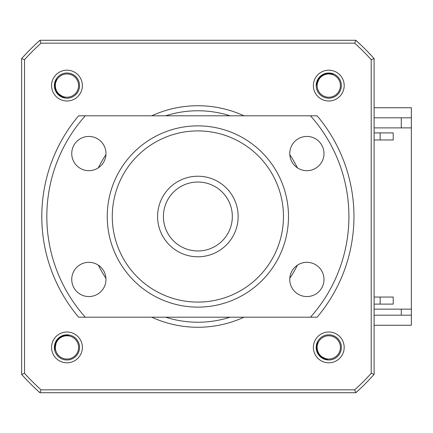 <?xml version="1.0" encoding="UTF-8"?>
<svg xmlns="http://www.w3.org/2000/svg" width="433" height="433" viewBox="0 0 433 433"><rect width="100%" height="100%" fill="white"/><g stroke="black" fill="none" stroke-linecap="round" stroke-linejoin="round"><path stroke-width="0.65" d="M66.963 359.996A12.589 12.589 0 0 0 79.553 347.407A12.589 12.589 0 0 0 66.963 334.817A12.589 12.589 0 0 0 54.379 347.407A12.589 12.589 0 0 0 66.963 359.996M66.963 98.183A12.589 12.589 0 0 0 79.553 85.593A12.589 12.589 0 0 0 66.963 73.004A12.589 12.589 0 0 0 54.379 85.593A12.589 12.589 0 0 0 66.963 98.183M328.777 98.183A12.589 12.589 0 0 0 341.366 85.593A12.589 12.589 0 0 0 328.777 73.004A12.589 12.589 0 0 0 316.193 85.593A12.589 12.589 0 0 0 328.777 98.183M328.777 359.996A12.589 12.589 0 0 0 341.366 347.407A12.589 12.589 0 0 0 328.777 334.817A12.589 12.589 0 0 0 316.193 347.407A12.589 12.589 0 0 0 328.777 359.996M244.017 115.8A110.767 110.767 0 0 0 151.723 115.8M105.944 154.705A110.767 110.767 0 0 0 98.388 167.787M98.388 265.212A110.767 110.767 0 0 0 105.944 278.295M151.723 317.2A110.767 110.767 0 0 0 244.017 317.2M66.963 100.997A15.409 15.409 0 0 0 82.373 85.593A15.409 15.409 0 0 0 66.963 70.184A15.409 15.409 0 0 0 51.559 85.593A15.409 15.409 0 0 0 66.963 100.997M66.963 362.816A15.409 15.409 0 0 0 82.373 347.407A15.409 15.409 0 0 0 66.963 332.003A15.409 15.409 0 0 0 51.559 347.407A15.409 15.409 0 0 0 66.963 362.816M328.777 362.816A15.409 15.409 0 0 0 344.186 347.407A15.409 15.409 0 0 0 328.777 332.003A15.409 15.409 0 0 0 313.373 347.407A15.409 15.409 0 0 0 328.777 362.816M328.777 100.997A15.409 15.409 0 0 0 344.186 85.593A15.409 15.409 0 0 0 328.777 70.184A15.409 15.409 0 0 0 313.373 85.593A15.409 15.409 0 0 0 328.777 100.997M289.801 278.295A110.767 110.767 0 0 0 297.352 265.212M297.352 167.787A110.767 110.767 0 0 0 289.801 154.705M24.529 373.333L24.529 59.667A233.76 233.76 0 0 1 41.038 43.159L354.703 43.159L355.807 40.28A236.64 236.64 0 0 1 374.09 58.563L371.211 59.667L371.211 373.333A233.76 233.76 0 0 1 354.703 389.841L41.038 389.841A233.76 233.76 0 0 1 24.529 373.333L21.65 374.437L21.65 58.563A236.64 236.64 0 0 1 39.933 40.28L355.807 40.28M354.703 43.159A233.76 233.76 0 0 1 371.211 59.667M41.038 43.159L39.933 40.28A236.64 236.64 0 0 0 21.65 58.563L24.529 59.667M374.09 58.563L374.09 374.437L371.211 373.333M374.09 374.437A236.64 236.64 0 0 1 355.807 392.72L354.703 389.841M355.807 392.72L39.933 392.72L41.038 389.841M39.933 392.72A236.64 236.64 0 0 1 21.65 374.437A236.64 236.64 0 0 0 39.933 392.72M374.09 325.253L411.35 325.253L411.35 309.14L374.09 309.14M374.09 117.814L411.35 117.814L411.35 107.747L374.09 107.747M411.35 117.814L411.35 309.14M374.09 315.186L411.35 315.186M401.283 315.186L401.283 309.14M401.283 127.887L401.283 117.814M335.851 76.36A11.631 11.631 0 0 0 319.549 78.519A11.631 11.631 0 0 0 321.703 94.827A11.631 11.631 0 0 0 338.011 92.667A11.631 11.631 0 0 0 335.851 76.36M316.29 84.002L316.393 85.344C317.313 77.751 321.578 73.707 329.188 73.215L334.124 74.2M71.84 336.847A11.631 11.631 0 0 0 56.404 342.53A11.631 11.631 0 0 0 62.087 357.967A11.631 11.631 0 0 0 77.523 352.283A11.631 11.631 0 0 0 71.84 336.847M54.434 348.592L54.829 349.88C54.06 342.276 57.329 337.394 64.647 335.239L69.681 335.115M320.095 339.667A11.631 11.631 0 0 0 321.037 356.088A11.631 11.631 0 0 0 337.459 355.147A11.631 11.631 0 0 0 336.517 338.725A11.631 11.631 0 0 0 320.095 339.667M326.265 359.742L327.613 359.736C320.106 358.259 316.393 353.707 316.463 346.081L317.811 341.231M59.083 77.036A11.631 11.631 0 0 0 58.412 93.474A11.631 11.631 0 0 0 74.844 94.145A11.631 11.631 0 0 0 75.521 77.713A11.631 11.631 0 0 0 59.083 77.036M63.25 97.62L64.593 97.75C57.27 95.541 54.022 90.649 54.839 83.066L56.658 78.373M59.5 95.477L55.976 91.309L55.348 89.891L55.976 91.309L59.5 95.477M54.877 88.294L54.758 87.704M63.51 97.49L62.688 97.219M57.156 93.16L59.462 95.449L57.075 93.052M59.792 95.688L56.009 91.374L55.348 89.891M56.62 92.408L57.984 94.123M56.009 91.374L54.85 88.186M63.867 97.587L61.546 96.732M61.048 96.472L59.873 95.753M59.424 95.417L58.612 94.74M58.092 94.237L57.811 93.939M322.628 358.156L318.444 354.232L317.638 352.825M317.016 351.282L316.837 350.703M326.509 359.585L325.648 359.39M320.674 356.776L322.276 357.95L319.153 355.201M318.444 354.232L316.978 351.174M326.872 359.644L324.479 359.022M323.96 358.816L322.72 358.21M322.239 357.923L321.519 357.442M54.888 344.657L57.427 339.51L59.922 337.215M54.655 348.781L54.59 347.921M55.64 342.384L56.701 340.468L54.986 344.257L56.285 341.134M56.214 341.253L56.701 340.468M54.699 349.144L54.601 346.676M54.645 346.119L54.867 344.76M54.996 344.213L55.251 343.385M317.6 80.257L321.313 75.71M324.041 74.146L324.604 73.929M316.469 84.235L316.593 83.363M319.641 77.231L317.784 79.894L319.733 77.128M318.282 79.017L318.834 78.211L318.282 79.017M316.409 84.928L319.684 77.182L320.29 76.571M321.205 75.791L324.144 74.108M316.431 84.597L316.875 82.167M317.043 81.631L317.557 80.354M317.806 79.851L318.228 79.098M318.737 78.341L318.986 78.01M374.09 127.887L411.35 127.887M374.09 139.967L393.224 139.967L393.224 132.92L374.09 132.92M374.09 304.107L393.224 304.107L393.224 297.06L374.09 297.06M393.224 304.107L380.136 304.107L380.136 297.06M393.224 132.92L380.136 132.92L380.136 139.967M232.337 216.5A34.467 34.467 0 0 0 197.87 182.033A34.467 34.467 0 0 0 163.403 216.5A34.467 34.467 0 0 0 197.87 250.967A34.467 34.467 0 0 0 232.337 216.5M157.59 216.5A40.28 40.28 0 0 1 197.87 176.22A40.28 40.28 0 0 1 238.15 216.5A40.28 40.28 0 0 1 197.87 256.78A40.28 40.28 0 0 1 157.59 216.5M197.87 302.093A85.593 85.593 0 0 0 283.463 216.5A85.593 85.593 0 0 0 197.87 130.907A85.593 85.593 0 0 0 112.277 216.5A85.593 85.593 0 0 0 197.87 302.093M197.87 125.873A90.627 90.627 0 0 1 288.497 216.5A90.627 90.627 0 0 1 197.87 307.127A90.627 90.627 0 0 1 107.243 216.5A90.627 90.627 0 0 1 197.87 125.873M88.862 136.444A17.12 17.12 0 0 0 71.743 153.563A17.12 17.12 0 0 0 88.862 170.683A17.12 17.12 0 0 0 105.982 153.563A17.12 17.12 0 0 0 88.862 136.444M88.862 262.317A17.12 17.12 0 0 0 71.743 279.437A17.12 17.12 0 0 0 88.862 296.556A17.12 17.12 0 0 0 105.982 279.437A17.12 17.12 0 0 0 88.862 262.317M306.878 262.317A17.12 17.12 0 0 0 289.758 279.437A17.12 17.12 0 0 0 306.878 296.556A17.12 17.12 0 0 0 323.998 279.437A17.12 17.12 0 0 0 306.878 262.317M306.878 136.444A17.12 17.12 0 0 0 289.758 153.563A17.12 17.12 0 0 0 306.878 170.683A17.12 17.12 0 0 0 323.998 153.563A17.12 17.12 0 0 0 306.878 136.444M85.29 317.2L310.456 317.2A151.047 151.047 0 0 0 310.456 115.8L85.29 115.8A151.047 151.047 0 0 0 85.29 317.2L78.617 317.2A156.08 156.08 0 0 1 78.617 115.8L85.29 115.8M310.456 115.8L317.124 115.8A156.08 156.08 0 0 1 317.124 317.2L310.456 317.2M230.112 115.8A105.733 105.733 0 0 0 165.633 115.8M165.633 317.2A105.733 105.733 0 0 0 230.112 317.2M64.56 97.744L56.761 92.613M56.479 92.186L55.662 90.659M54.699 87.304L54.753 87.672M54.791 83.298L54.731 83.661M63.932 97.604L63.662 97.533M56.111 91.558L55.749 90.843M55.029 88.9L54.693 87.271M63.299 97.425L61.556 96.738M64.246 97.679L60.642 96.24M59.83 95.715L58.168 94.313M64.338 97.696L60.268 96.012M64.187 97.663L57.118 93.106M54.959 88.651L54.747 87.639M327.575 359.736L319.31 355.39M318.991 354.995L318.028 353.561M316.74 350.313L316.832 350.676M316.442 346.319L316.415 346.681M326.937 359.655L326.661 359.612M320.68 356.776L319.668 355.796M318.564 354.41L318.131 353.734M317.221 351.867L316.729 350.281M326.293 359.542L324.49 359.027M327.261 359.699L323.527 358.627M322.672 358.183L320.88 356.949M319.76 355.899L327.196 359.693M327.353 359.709L323.137 358.432M317.135 351.628L316.821 350.643M54.823 349.848L56.566 340.674M56.853 340.251L57.946 338.915M60.68 336.733L60.36 336.928M64.414 335.288L64.057 335.369M54.71 349.215L54.672 348.938M57.291 339.672L57.811 339.061M59.332 337.653L60.707 336.717M54.634 348.56L54.601 346.687M54.764 349.534L54.704 345.653M54.877 344.7L55.538 342.633M54.78 349.626L54.775 345.22M54.753 349.474L56.247 341.199M59.538 337.496L60.387 336.912M316.393 85.312L320.111 76.744M320.485 76.392L321.843 75.331M324.214 74.081L324.631 73.924M328.95 73.209L328.582 73.209M316.426 84.668L316.453 84.392M321.037 75.921L321.681 75.445M323.473 74.4L325.021 73.789M316.496 84.013L316.869 82.178M324.203 74.086L324.988 73.799M316.409 84.992L317.2 81.193M317.578 80.3L318.677 78.427M316.404 85.084L317.362 80.787M323.705 74.292L324.663 73.908"/></g></svg>
